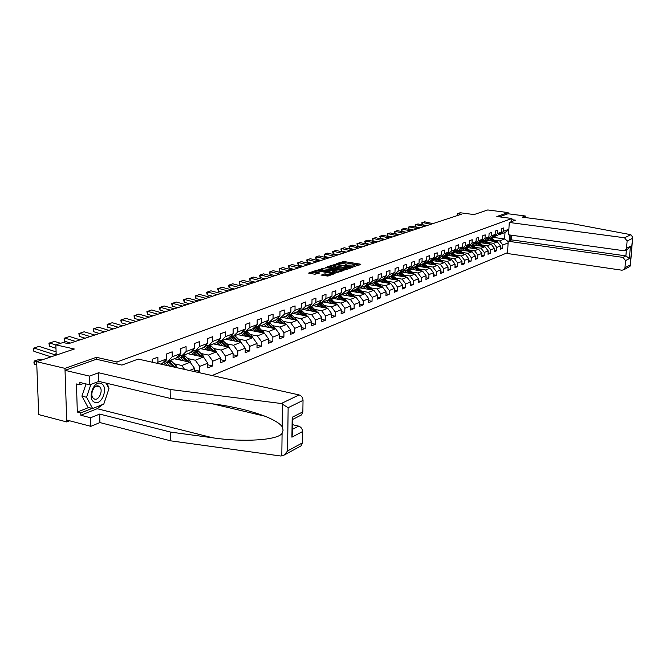 <?xml version="1.0" encoding="UTF-8"?>
<svg xmlns="http://www.w3.org/2000/svg" width="666" height="666" viewBox="0 0 666 666"><rect width="100%" height="100%" fill="white"/><g stroke="black" fill="none" stroke-linecap="round" stroke-linejoin="round"><path stroke-width="1" d="M353.796 266.633L360.805 264.502L360.423 264.161L343.739 261.497L336.097 263.703L343.073 263.386L346.095 264.211L345.088 265.226L353.122 265.001L354.778 265.609L353.796 266.633M321.079 274.975L327.839 276.099L335.065 273.443L315.959 270.471L308.608 273.093L314.893 274.25L319.688 272.96L314.976 271.795C315.243 271.129 316.766 270.92 319.555 271.187L332.159 273.568C331.893 274.242 330.369 274.442 327.58 274.167L324.142 273.909L321.07 275.249M525.233 217.549L525.324 216L508.008 213.761L508.075 212.571L487.77 209.957L474.042 214.577L460.214 212.754L457.392 213.678L461.455 214.211L68.431 343.706L63.037 342.507L55.852 344.855L56.21 355.111M96.445 359.29L96.395 357.309L64.968 368.356L36.655 361.688L74.351 349.009L55.852 344.855M96.395 357.309L116.983 361.971L511.888 218.49L511.713 221.553M508.075 212.571L496.853 216.517L511.888 218.49M344.688 269.688L346.212 269.638L352.972 267.257L352.597 266.908L335.797 264.194L327.281 266.741L344.688 269.688M344.039 270.396L335.589 272.885L318.048 269.88L322.76 268.631L331.152 269.713L333.275 268.864L325.649 267.507L326.473 267.224L344.039 270.396M64.968 368.356L66.742 421.944L38.72 414.593L36.655 361.688M117.025 363.977L116.983 361.971M212.063 375.532L507.559 252.655M510.939 235.148L510.639 240.276M152.289 362.221L152.248 359.282L157.867 357.184L157.934 362.204L166.783 358.857L166.725 353.871L172.178 351.831L172.236 356.793L180.819 353.538L180.777 348.618L186.072 346.636L186.114 351.531L194.455 348.368L194.43 343.514L199.575 341.591L199.6 346.42L207.709 343.348L207.692 338.561L212.687 336.696L212.704 341.458L220.588 338.47L220.579 333.741L225.441 331.926L225.441 336.63L233.108 333.724L233.117 329.062L237.845 327.289L237.829 331.934L245.288 329.104L245.304 324.5L249.908 322.785L249.883 327.364L257.143 324.617L257.168 320.071L261.646 318.398L261.621 322.918L268.681 320.246L268.723 315.751L273.085 314.119L273.043 318.589L279.92 315.984L279.97 311.546L284.215 309.965L284.166 314.377L290.867 311.838L290.925 307.451L295.071 305.91L295.005 310.264L301.54 307.792L301.606 303.463L305.644 301.956L305.569 306.26L311.938 303.854L312.013 299.575L315.95 298.102L315.875 302.364L322.086 300.008L322.169 295.779L326.007 294.347L325.915 298.551L331.976 296.262L332.068 292.083L335.814 290.684L335.722 294.838L341.633 292.599L341.733 288.47L345.379 287.104L345.279 291.217L351.057 289.027L351.157 284.948L354.728 283.608L354.62 287.679L360.256 285.548L360.364 281.502L363.844 280.203L363.736 284.224L369.239 282.143L369.355 278.147L372.76 276.873L372.635 280.852L378.013 278.813L378.138 274.858L381.46 273.618L381.335 277.555L386.596 275.566L386.721 271.653L389.968 270.438L389.843 274.334L394.971 272.386L395.105 268.523L398.285 267.332L398.151 271.187L403.171 269.28L403.305 265.459L406.41 264.294L406.277 268.107L411.18 266.242L411.322 262.462L414.36 261.322L414.219 265.093L419.022 263.278L419.172 259.532L422.136 258.416L421.994 262.146L426.69 260.373L426.839 256.66L429.753 255.578L429.595 259.265L434.199 257.526L434.349 253.854L437.196 252.789L437.038 256.443L441.541 254.745L441.7 251.107L444.488 250.066L444.33 253.688L448.734 252.014L448.901 248.418L451.623 247.402L451.465 250.982L455.777 249.35L455.944 245.787L458.616 244.788L458.449 248.335L462.679 246.736L462.845 243.207L465.467 242.224L465.293 245.746L469.438 244.172L469.605 240.676L472.169 239.718L472.003 243.198L476.057 241.658L476.232 238.203L478.746 237.263L478.571 240.709L482.55 239.202L482.725 235.772L485.189 234.857L485.015 238.27L488.919 236.788L489.094 233.4L491.508 232.492L491.333 235.881L495.154 234.424L495.338 231.06L497.702 230.178L497.519 233.533L501.273 232.109L501.456 228.779L503.779 227.905L503.596 231.227L508.882 229.229M509.731 234.981L509.398 240.776M508.108 242.899L502.83 245.013L502.647 248.31L500.333 249.25L500.516 245.937L496.769 247.436L496.586 250.766L494.222 251.723L494.405 248.385L490.584 249.916L490.409 253.271L487.995 254.254L488.178 250.882L484.282 252.439L484.107 255.827L481.643 256.826L481.818 253.421L477.847 255.011L477.672 258.441L475.166 259.457L475.341 256.019L471.287 257.642L471.12 261.097L468.564 262.138L468.731 258.666L464.593 260.323L464.427 263.811L461.821 264.868L461.988 261.372L457.767 263.062L457.6 266.583L454.936 267.665L455.094 264.127L450.79 265.851L450.632 269.414L447.91 270.513L448.068 266.941L443.673 268.706L443.514 272.294L440.734 273.426L440.892 269.813L436.397 271.62L436.247 275.241L433.408 276.398L433.558 272.752L428.971 274.592L428.821 278.255L425.924 279.429L426.074 275.749L421.378 277.63L421.237 281.335L418.273 282.534L418.423 278.813L413.628 280.736L413.486 284.474L410.456 285.706L410.597 281.951L405.702 283.907L405.561 287.687L402.472 288.944L402.605 285.148L397.594 287.154L397.46 290.975L394.297 292.257L394.43 288.428L389.302 290.476L389.177 294.339L385.939 295.646L386.064 291.775L380.827 293.873L380.702 297.777L377.397 299.117L377.514 295.196L372.152 297.344L372.036 301.29L368.648 302.664L368.764 298.701L363.27 300.899L363.161 304.895L359.69 306.302L359.798 302.289L354.179 304.545L354.079 308.574L350.524 310.015L350.624 305.969L344.871 308.275L344.772 312.346L341.134 313.828L341.233 309.732L335.339 312.088L335.248 316.217L331.518 317.724L331.61 313.586L325.566 316L325.483 320.171L321.661 321.728L321.745 317.532L315.551 320.013L315.476 324.234L311.555 325.824L311.63 321.586L305.286 324.126L305.211 328.396L301.199 330.028L301.265 325.732L294.755 328.346L294.697 332.667L290.576 334.332L290.634 329.995L283.949 332.667L283.899 337.046L279.67 338.761L279.72 334.365L272.86 337.113L272.819 341.533L268.481 343.298L268.523 338.852L261.48 341.666L261.447 346.145L256.993 347.96L257.026 343.456L249.792 346.353L249.775 350.882L245.196 352.739L245.213 348.185L237.787 351.157L237.77 355.752L233.075 357.659L233.075 353.047L225.441 356.102L225.441 360.756L220.613 362.712L220.604 358.042L212.754 361.18L212.77 365.892L207.8 367.915L207.784 363.178L199.708 366.408L199.733 371.187L197.186 372.219M194.605 371.645L194.589 368.456L189.485 370.504M166.783 358.857L162.379 363.311L160.464 364.036M157.934 362.204L156.91 363.245M176.448 367.599L160.548 364.002M165.043 360.606L167.832 361.222L176.432 357.942L180.819 353.538M172.236 356.793L167.832 361.222M174.301 358.758L190.16 362.229L181.818 365.492L174.292 363.827M179.029 355.336L181.735 355.919L190.093 352.73L194.455 348.368M181.818 365.492L184.599 369.414M190.16 362.229L194.589 368.456M186.114 351.531L181.735 355.919M187.67 353.654L203.405 357.034L195.296 360.214L187.854 358.591M192.616 350.199L195.238 350.757L203.355 347.66L207.709 343.348M195.296 360.214L199.708 366.408M203.405 357.034L207.784 363.178M199.6 346.42L195.238 350.757M200.699 348.676L216.275 351.989L208.4 355.078L201.024 353.504M205.819 345.221L208.366 345.754L216.259 342.732L220.588 338.47M208.4 355.078L212.754 361.18M216.275 351.989L220.604 358.042M212.704 341.458L208.366 345.754M213.303 343.864L228.796 347.086L221.129 350.083L213.836 348.551M218.656 340.368L221.12 340.875L228.804 337.945L233.108 333.724M221.129 350.083L225.441 356.102M228.796 347.086L233.075 353.047M225.441 336.63L221.12 340.875M225.608 339.169L240.975 342.307L233.525 345.229L226.298 343.739M231.135 335.656L233.533 336.139L241.009 333.291L245.288 329.104M233.525 345.229L237.787 351.157M240.975 342.307L245.213 348.185M237.829 331.934L233.533 336.139M237.587 334.59L252.83 337.662L245.571 340.509L238.42 339.052M243.281 331.069L245.612 331.526L252.88 328.754L257.143 324.617M245.571 340.509L249.792 346.353M252.83 337.662L257.026 343.456M249.883 327.364L245.612 331.526M249.25 330.136L264.377 333.133L257.309 335.905L250.225 334.49M255.103 326.598L257.367 327.039L264.444 324.334L268.681 320.246M257.309 335.905L261.48 341.666M264.377 333.133L268.523 338.852M261.621 322.918L257.367 327.039M260.614 325.799L275.616 328.729L268.731 331.427L261.721 330.045M266.608 322.244L268.814 322.669L275.707 320.038L279.92 315.984M268.731 331.427L272.86 337.113M275.616 328.729L279.72 334.365M273.043 318.589L268.814 322.669M271.686 321.578L286.571 324.434L279.862 327.064L272.918 325.716M277.822 318.007L279.961 318.415L286.68 315.851L290.867 311.838M279.862 327.064L283.949 332.667M286.571 324.434L290.634 329.995M284.166 314.377L279.961 318.415M282.476 317.457L297.252 320.254L290.709 322.81L283.833 321.495M288.736 313.877L290.826 314.269L297.369 311.763L301.54 307.792M290.709 322.81L294.755 328.346M297.252 320.254L301.265 325.732M295.005 310.264L290.826 314.269M292.998 313.436L307.659 316.175L301.282 318.673L294.464 317.382M299.384 309.848L301.415 310.223L307.8 307.784L311.938 303.854M301.282 318.673L305.286 324.126M307.659 316.175L311.63 321.586M305.569 306.26L301.415 310.223M303.263 309.515L317.807 312.196L311.588 314.627L304.837 313.378M309.757 305.919L311.738 306.285L317.965 303.904L322.086 300.008M311.588 314.627L315.551 320.013M317.807 312.196L321.745 317.532M315.875 302.364L311.738 306.285M313.286 305.694L327.714 308.308L321.645 310.689L314.96 309.465M319.88 302.089L321.803 302.439L327.88 300.116L331.976 296.262M321.645 310.689L325.566 316M327.714 308.308L331.61 313.586M325.915 298.551L321.803 302.439M323.06 301.956L337.379 304.52L331.46 306.843L324.833 305.644M329.753 298.351L331.635 298.684L337.562 296.42L341.633 292.599M331.46 306.843L335.339 312.088M337.379 304.52L341.233 309.732M335.722 294.838L331.635 298.684M332.6 298.318L346.811 300.824L341.034 303.088L334.465 301.923M339.385 294.705L341.217 295.021L347.003 292.815L351.057 289.027M341.034 303.088L344.871 308.275M346.811 300.824L350.624 305.969M345.279 291.217L341.217 295.021M341.924 294.755L356.019 297.219L350.374 299.425L343.872 298.285M348.793 291.142L350.582 291.45L356.227 289.294L360.256 285.548M350.374 299.425L354.179 304.545M356.019 297.219L359.798 302.289M354.62 287.679L350.582 291.45M351.032 291.283L365.018 293.689L359.507 295.846L353.055 294.73M357.975 287.662L359.723 287.962L365.234 285.856L369.239 282.143M359.507 295.846L363.27 300.899M365.018 293.689L368.764 298.701M363.736 284.224L359.723 287.962M359.923 287.887L373.809 290.243L368.423 292.357L362.029 291.258M366.949 284.265L368.648 284.557L374.042 282.492L378.013 278.813M368.423 292.357L372.152 297.344M373.809 290.243L377.514 295.196M372.635 280.852L368.648 284.557M366.933 284.282L382.392 286.88L377.131 288.944L370.804 287.87M375.707 280.944L377.372 281.227L382.642 279.212L386.596 275.566M377.131 288.944L380.827 293.873M382.392 286.88L386.064 291.775M381.335 277.555L377.372 281.227M375.582 281.06L390.792 283.583L385.647 285.606L379.37 284.557M384.274 277.705L385.897 277.972L391.042 275.999L394.971 272.386M385.647 285.606L389.302 290.476M390.792 283.583L394.43 288.428M389.843 274.334L385.897 277.972M384.041 277.913L399.001 280.369L393.972 282.342L387.754 281.31M392.649 274.534L394.23 274.783L399.267 272.86L403.171 269.28M393.972 282.342L397.594 287.154M399.001 280.369L402.605 285.148M398.151 271.187L394.23 274.783M392.316 274.833L407.026 277.223L402.114 279.154L395.945 278.147M400.832 271.428L402.372 271.678L407.301 269.797L411.18 266.242M402.114 279.154L405.702 283.907M407.026 277.223L410.597 281.951M406.277 268.107L402.372 271.678M400.399 271.82L414.885 274.142L410.073 276.032L403.954 275.041M408.832 268.39L410.348 268.631L415.168 266.791L419.022 263.278M410.073 276.032L413.628 280.736M414.885 274.142L418.423 278.813M414.219 265.093L410.348 268.631M408.308 268.873L422.569 271.129L417.857 272.977L411.796 272.011M416.666 265.426L418.14 265.659L422.86 263.853L426.69 260.373M417.857 272.977L421.378 277.63M422.569 271.129L426.074 275.749M421.994 262.146L418.14 265.659M416.05 265.984L430.086 268.182L425.482 269.988L419.472 269.039M424.325 262.521L425.774 262.745L430.386 260.98L434.199 257.526M425.482 269.988L428.971 274.592M430.086 268.182L433.558 272.752M429.595 259.265L425.774 262.745M423.626 263.153L437.454 265.301L432.942 267.066L426.981 266.134M420.304 265.093L419.813 265.018M431.826 259.673L433.241 259.89L437.753 258.167L441.541 254.745M432.942 267.066L436.397 271.62M437.454 265.301L440.892 269.813M437.038 256.443L433.241 259.89M431.044 260.381L444.663 262.471L440.243 264.202L434.332 263.295M427.797 262.287L427.214 262.196M439.169 256.893L440.551 257.101L444.971 255.411L448.734 252.014M440.243 264.202L443.673 268.706M444.663 262.471L448.068 266.941M444.33 253.688L440.551 257.101M438.303 257.667L451.723 259.707L447.394 261.405L441.533 260.506M435.131 259.532L434.457 259.424M446.353 254.162L447.702 254.37L452.039 252.714L455.777 249.35M447.394 261.405L450.79 265.851M451.723 259.707L455.094 264.127M451.465 250.982L447.702 254.37M445.412 255.011L458.633 256.993L454.395 258.658L448.584 257.775M442.307 256.826L441.558 256.718M453.388 251.498L454.72 251.69L458.957 250.075L462.679 246.736M454.395 258.658L457.767 263.062M458.633 256.993L461.988 261.372M458.449 248.335L454.72 251.69M452.38 252.406L465.409 254.337L461.255 255.969L455.494 255.103M449.334 254.187L448.509 254.062M460.289 248.876L461.58 249.067L465.742 247.486L469.438 244.172M461.255 255.969L464.593 260.323M465.409 254.337L468.731 258.666M465.293 245.746L461.58 249.067M459.207 249.85L472.052 251.74L467.982 253.33L462.262 252.489M456.218 251.59L455.328 251.457M467.041 246.32L468.315 246.503L472.385 244.946L476.057 241.658M467.982 253.33L471.287 257.642M472.052 251.74L475.341 256.019M472.003 243.198L468.315 246.503M465.9 247.344L478.554 249.184L474.567 250.749L468.897 249.916M462.97 249.051L462.004 248.909M473.659 243.806L474.908 243.981L478.896 242.457L482.55 239.202M474.567 250.749L477.847 255.011M478.554 249.184L481.818 253.421M478.571 240.709L474.908 243.981M477.089 248.976L472.444 244.897L484.94 246.686L481.027 248.218L475.399 247.402M469.58 246.562L468.556 246.412M480.153 241.342L481.368 241.517L485.281 240.018L488.919 236.788M481.027 248.218L484.282 252.439M484.94 246.686L488.178 250.882M485.015 238.27L481.368 241.517M478.879 242.474L491.192 244.231L487.362 245.737L481.776 244.938M476.057 244.114L474.975 243.956M486.513 238.928L487.703 239.094L491.55 237.629L495.154 234.424M487.362 245.737L490.584 249.916M491.192 244.231L494.405 248.385M491.333 235.881L487.703 239.094M485.206 240.11L497.327 241.825L493.573 243.306L488.036 242.516M482.409 241.716L480.103 241.383M492.748 236.563L493.922 236.721L497.685 235.289L501.273 232.109M493.573 243.306L496.769 247.436M497.327 241.825L500.516 245.937M497.519 233.533L493.922 236.721M492.032 237.196L504.645 238.961L499.658 240.917L494.164 240.143M488.644 239.36L486.38 239.044M498.867 234.241L500.016 234.399L505.003 232.492L508.857 229.67M499.658 240.917L502.83 245.013M505.003 232.492L504.645 238.961L508.183 241.583M503.596 231.227L500.016 234.399M66.742 421.944L69.63 420.779M457.392 213.678L457.309 215.584M500.399 247.985L502.647 248.31M494.289 250.433L496.586 250.766M488.07 252.93L490.409 253.271M481.718 255.478L484.107 255.827M475.241 258.075L477.672 258.441M468.631 260.722L471.12 261.097M461.888 263.428L464.427 263.811M455.003 266.184L457.6 266.583M447.977 268.997L450.632 269.414M440.8 271.87L443.514 272.294M433.474 274.8L436.247 275.241M425.99 277.797L428.821 278.255M418.34 280.861L421.237 281.335M410.522 283.991L413.486 284.474M402.53 287.188L405.561 287.687M394.364 290.451L397.46 290.975M386.005 293.798L389.177 294.339M377.455 297.211L380.702 297.777M368.706 300.707L372.036 301.29M359.748 304.287L363.161 304.895M350.574 307.95L354.079 308.574M341.183 311.696L344.772 312.346M331.568 315.534L335.248 316.217M321.703 319.472L325.483 320.171M311.596 323.501L315.476 324.234M301.232 327.63L305.211 328.396M290.609 331.868L294.697 332.667M279.703 336.213L283.899 337.046M268.506 340.667L272.819 341.533M257.009 345.246L261.447 346.145M245.205 349.941L249.775 350.882M233.075 354.762L237.77 355.752M220.604 359.715L225.441 360.756M207.784 364.81L212.77 365.892M194.597 370.046L199.733 371.187M359.24 265.051L343.714 262.562L340.401 263.236M333.624 265.543L328.996 267.124M351.024 267.266L336.014 264.635L333.624 265.476L345.354 267.707L351.024 267.266L351.007 267.948M333.608 266.325L335.223 267.158L335.248 266.067M348.151 268.956L335.223 267.158M319.78 270.271L321.212 269.78L321.228 268.681M332.301 270.404L329.595 270.862L321.212 269.78M333.258 269.439L333.683 269.505M341.275 270.754L342.482 270.945M336.771 270.937C339.51 271.204 341.017 271.004 341.283 270.354L335.964 269.197L332.467 269.93L336.771 270.937L336.746 272.036L338.994 272.178M332.292 271.12L332.8 271.387L332.825 270.288M336.746 272.036L332.8 271.387M329.753 275.424L325.674 274.975L322.627 275.541M314.96 272.685L316.3 273.41L316.317 272.294M317.948 273.684L316.3 273.41M314.976 271.903L310.339 273.485M333.341 274.159L332.151 273.967M495.77 241.608L491.3 237.72M492.49 241.142L489.343 238.47M490.501 240.859L487.928 239.011M494.572 241.442L490.559 238.012M490.084 238.187L493.772 241.325M430.827 224.309L422.51 222.486L422.277 224.667L426.748 225.649M432.917 223.618L424.617 221.803L421.728 222.81L422.277 224.667M94.714 402.289C102.248 405.711 108.774 386.197 101.041 383.491C93.531 379.811 86.805 399.708 94.714 402.289M94.356 398.984C98.71 401.057 103.471 390.684 99.883 387.004L98.685 386.122C94.406 383.966 89.527 394.255 93.065 398.027L94.356 398.984M106.144 383.133L108.983 388.586L103.796 404.054L92.616 408.524L88.02 407.367L81.918 396.12L86.047 383.949M92.616 408.524L86.547 397.261L90.901 384.365M81.918 396.12L86.547 397.261M630.902 234.707L632.7 237.221L632.459 238.37L627.114 241L624.55 237.77L630.902 234.707L572.377 223.676L522.194 217.149L525.324 216M511.879 235.273L511.613 239.893L508.2 241.25L507.509 253.521L621.961 270.205L623.917 269.713L624.966 267.782L625.54 260.614L622.985 257.392L625.898 255.877L629.395 258.575L625.54 260.614M508.2 241.25L622.985 257.392M511.813 219.688L515.467 220.163L509.265 222.452L508.566 234.815L623.518 250.682L625.416 250.225L626.54 248.218L627.114 241M509.265 222.452L624.55 237.77M508.008 213.761L499.309 216.841M511.613 239.893L625.898 255.877L626.39 249.733M626.54 248.218L630.394 246.27L627.755 249.034M624.966 267.782L630.302 264.885L629.47 266.691M102.681 404.503L97.161 408.708L80.852 415.259L90.609 417.765L99.684 414.069L170.646 432.092L170.746 440.85L280.694 456.002L284.282 455.011L287.579 450.94L302.364 442.915L301.057 445.862L300.166 446.345M170.646 432.092L212.804 437.82C243.007 442.374 277.664 440.276 282.084 433.383L283.108 430.144L282.159 426.715C279.87 423.451 274.167 419.955 265.068 416.242C249.658 410.464 232.209 406.327 212.712 403.846L170.255 398.393L98.826 381.385L89.685 384.823L79.87 382.459L79.937 384.806L76.457 383.966L77.323 412.054L80.786 412.937L92.133 408.408M90.609 417.765L90.851 426.332L66.675 420.013L65.035 370.338L96.345 359.265L121.903 365.085L138.203 359.082L299.092 394.921C301.523 395.737 302.839 397.552 303.038 400.374L302.855 411.871L301.44 414.96L300.524 415.426M99.684 414.069L99.908 422.56L90.851 426.332M170.746 440.85L99.908 422.56M303.038 400.374L288.137 407.7L281.293 403.513L170.146 389.477L98.601 372.744L89.444 376.107L89.685 384.823M89.444 376.107L65.035 370.338M80.852 415.259L80.786 412.937M98.601 372.744L98.826 381.385M170.146 389.477L170.255 398.393M292.615 429.245L298.626 426.123C301.04 426.964 302.347 428.779 302.539 431.56L302.364 442.915M298.626 426.123L292.674 424.717M107.642 383.491L108.25 387.187M108.192 390.934L104.479 402.023M83.741 383.391L79.937 384.806M77.323 412.054L88.686 407.534M301.44 414.96L292.79 419.355L292.191 417.266L302.855 411.871M302.539 431.56L291.916 437.187L292.574 432.234L292.749 419.397M489.66 244.014L485.148 240.076M486.33 243.54L483.15 240.834M484.324 243.248L481.726 241.375M488.444 243.839L484.39 240.359M483.907 240.543L487.629 243.723M483.441 246.47L478.871 242.466M480.044 245.979L476.831 243.248M478.022 245.687L475.407 243.789M482.201 246.295L478.096 242.765M477.605 242.948L481.368 246.17M424.225 226.482L415.85 224.633L415.626 226.84L420.121 227.83M426.357 225.782L417.998 223.942L415.076 224.958L415.626 226.84M417.499 228.696L409.066 226.823L408.841 229.046L413.37 230.061M419.672 227.98L411.255 226.115L408.291 227.156L408.841 229.046M473.626 248.468L470.396 245.704M471.595 248.177L468.956 246.254M475.84 248.793L471.686 245.213M471.187 245.404L474.983 248.668M470.612 251.523L465.875 247.361M467.091 251.007L463.827 248.21M465.043 250.707L462.379 248.768M469.347 251.34L465.143 247.71M464.635 247.902L468.473 251.215M464.011 254.129L459.182 249.875M460.422 253.596L457.126 250.774M458.358 253.288L455.669 251.323M462.72 253.937L458.466 250.258M457.95 250.458L461.829 253.804M410.639 230.952L402.147 229.054L401.923 231.302L406.485 232.326M412.853 230.228L404.379 228.338L401.373 229.387L401.923 231.302M403.646 233.258L395.105 231.335L394.88 233.6L399.467 234.64M405.902 232.517L397.377 230.602L394.322 231.668L394.88 233.6M396.52 235.606L387.912 233.658L387.695 235.939L392.316 236.996M398.817 234.848L390.234 232.909L387.137 233.991L387.695 235.939M457.276 256.793L452.339 252.439M453.613 256.244L450.291 253.38M451.531 255.927L448.826 253.937M455.96 256.593L451.665 252.855M451.132 253.063L455.053 256.46M389.252 238.003L380.586 236.022L380.361 238.328L385.023 239.394M391.6 237.229L382.95 235.256L379.803 236.355L380.361 238.328M450.391 259.507L445.363 255.053M446.67 258.941L443.315 256.044M444.572 258.624L441.841 256.61M449.067 259.307L444.713 255.511M444.172 255.719L448.135 259.166M381.834 240.451L373.11 238.436L372.893 240.767L377.58 241.85M384.224 239.66L375.524 237.662L372.327 238.769L372.893 240.767M443.373 262.279L438.245 257.725M439.577 261.696L436.197 258.766M437.462 261.372L434.707 259.332M442.024 262.071L437.62 258.217M437.071 258.433L441.075 261.921M374.267 242.94L365.484 240.901L365.268 243.248L369.98 244.355M376.706 242.133L367.94 240.11L364.702 241.234L365.268 243.248M436.205 265.11L430.969 260.456M432.334 264.502L428.921 261.538M430.211 264.177L427.43 262.113M435.739 264.56L434.873 264.901L430.378 260.98M429.811 261.197L433.866 264.743M366.541 245.488L357.7 243.415L357.484 245.787L362.237 246.903M369.039 244.663L360.214 242.607L356.926 243.748L357.484 245.787M428.887 267.998L423.534 263.236M424.941 267.374L421.495 264.377M422.802 267.041L419.988 264.951M428.396 267.424L427.497 267.774L422.943 263.778M422.411 264.027L426.506 267.624M358.666 248.085L349.758 245.979L349.542 248.376L354.329 249.509M361.205 247.244L352.322 245.155L348.984 246.32L349.542 248.376M421.411 270.945L415.95 266.075M417.382 270.313L413.911 267.274M415.226 269.971L412.396 267.849M420.005 270.729L415.343 266.633M414.843 266.916L418.989 270.562M350.616 250.732L341.65 248.601L341.433 251.015L346.253 252.173M353.213 249.875L344.264 247.752L340.875 248.934L341.433 251.015M413.777 273.967L408.191 268.981M400.949 271.445L400.674 271.87M409.665 273.31L406.16 270.23M407.492 272.96L404.637 270.812M412.346 273.734L407.575 269.547M407.117 269.863L411.313 273.568M342.399 253.438L333.366 251.273L333.158 253.721L338.012 254.887M345.055 252.564L336.039 250.408L332.592 251.615L333.158 253.721M405.969 277.048L400.266 271.944M401.781 276.373L398.243 273.251M399.592 276.015L396.703 273.843M404.52 276.815L399.633 272.519M399.217 272.885L403.463 276.64M334.007 256.202L324.916 254.004L324.708 256.477L329.595 257.659M336.721 255.311L327.639 253.122L324.142 254.345L324.708 256.477M397.993 280.203L392.157 274.975M393.723 279.504L390.143 276.348M391.516 279.137L388.603 276.931M396.52 279.961L391.525 275.566M391.108 275.94L395.438 279.787M325.433 259.032L316.275 256.793L316.075 259.29L320.995 260.489M328.205 258.117L319.064 255.894L315.509 257.134L316.075 259.29M389.835 283.425L383.866 278.072M385.481 282.7L381.868 279.504M383.258 282.334L380.311 280.103M388.336 283.183L383.225 278.671M382.8 279.062L387.237 283M316.675 261.913L307.451 259.648L307.251 262.163L312.204 263.386M319.505 260.98L310.298 258.724L306.685 259.981L307.251 262.163M381.501 286.73L375.391 281.243M377.048 285.98L373.401 282.734M374.808 285.606L371.836 283.333M379.978 286.472L374.733 281.851M374.309 282.242L378.846 286.28M307.725 264.868L298.435 262.562L298.235 265.101L303.221 266.35M310.614 263.911L301.348 261.621L297.669 262.895L298.235 265.101M372.968 290.101L366.716 284.482M368.423 289.327L364.743 286.039M366.167 288.944L363.17 286.646M371.42 289.835L366.05 285.098M365.617 285.506L370.271 289.643M298.568 267.882L289.21 265.534L289.019 268.107L294.047 269.372M301.523 266.908L292.191 264.577L288.453 265.876L289.019 268.107M364.244 293.556L357.842 287.795M359.598 292.757L355.885 289.427M357.326 292.366L354.295 290.035M362.662 293.281L357.159 288.428M356.718 288.836L361.488 293.082M289.21 270.962L279.787 268.581L279.595 271.179L284.657 272.461M292.232 269.971L282.834 267.599L279.029 268.922L279.595 271.179M355.311 297.094L348.751 291.184M350.574 296.262L346.82 292.89M348.276 295.862L345.221 293.498M353.704 296.811L348.06 291.825M347.61 292.249L352.505 296.603M279.637 274.117L270.146 271.695L269.963 274.317L275.058 275.624M282.734 273.102L273.26 270.687L269.389 272.036L269.963 274.317M346.162 300.716L339.652 294.755M341.325 299.858L337.537 296.428M339.019 299.45L335.93 297.044M344.53 300.424L338.744 295.313M338.286 295.737L343.306 300.208M269.847 277.347L260.281 274.883L260.106 277.531L265.235 278.863M273.01 276.298L263.47 273.851L259.532 275.216L260.106 277.531M336.796 304.42L330.453 298.476M331.859 303.538L327.98 300.025M329.528 303.122L326.407 300.682M335.14 304.121L329.204 298.876M328.738 299.309L333.891 303.896M259.823 280.644L250.191 278.138L250.016 280.819L255.186 282.176M263.062 279.578L253.455 277.089L249.442 278.48L250.016 280.819M327.206 308.216L321.012 302.297M322.161 307.301L318.181 303.696M319.813 306.876L316.658 304.404M325.524 307.917L319.422 302.522M318.947 302.972L324.242 307.684M249.567 284.024L239.868 281.477L239.693 284.191L244.897 285.564M252.88 282.933L243.198 280.403L239.119 281.81L239.693 284.191M317.382 312.113L311.322 306.202M312.221 311.164L308.133 307.467M309.856 310.731L306.676 308.216M315.667 311.796L309.407 306.26M308.924 306.718L314.36 311.555M239.061 287.487L229.287 284.89L229.121 287.637L234.365 289.036M242.449 286.372L232.709 283.791L228.555 285.231L229.121 287.637M307.309 316.109L301.373 310.214M302.039 315.126L297.835 311.322M299.658 314.677L296.437 312.121M305.561 315.784L299.134 310.09M298.643 310.556L304.237 315.534M228.296 291.034L218.465 288.386L218.298 291.159L223.585 292.59M231.776 289.885L221.961 287.262L217.732 288.728L218.298 291.159M296.986 320.204L290.992 314.202M291.6 319.18L287.279 315.276M289.194 318.723L285.939 316.134M295.205 319.863L288.594 314.011M288.095 314.494L293.848 319.605M217.274 294.663L207.367 291.974L207.209 294.78L212.529 296.228M220.837 293.49L210.956 290.817L206.643 292.307L207.209 294.78M286.397 324.4L280.328 318.273M280.885 323.343L276.448 319.322M278.463 322.877L275.175 320.238M284.582 324.051L277.789 318.04M277.281 318.523L283.2 323.784M205.985 298.385L196.004 295.646L195.846 298.476L201.207 299.958M209.632 297.186L199.675 294.455L195.28 295.979L195.846 298.476M275.533 328.713L269.389 322.452M269.897 327.614L265.334 323.485M267.457 327.139L264.136 324.459M273.693 328.355L267.008 322.319M266.175 322.66L272.277 328.08M194.405 302.197L184.349 299.409L184.207 302.272L189.602 303.779M198.143 300.965L188.12 298.193L183.633 299.742L184.207 302.272M264.402 333.175L258.167 326.74M258.624 331.993L253.921 327.747M256.16 331.51L252.805 328.779M262.504 332.767L256.035 326.781M254.778 326.906L261.064 332.484M182.534 306.11L172.402 303.263L172.261 306.169L177.697 307.7M186.372 304.845L176.265 302.023L171.695 303.596L172.261 306.169M253.038 337.945L251.989 336.205L246.636 331.135M247.044 336.497L242.199 332.118M244.572 335.997L241.1 333.191M251.032 337.296L244.738 331.352M243.082 331.26L249.559 337.004M170.354 310.123L160.156 307.226L160.023 310.156L165.493 311.721M174.292 308.824L164.111 305.944L159.457 307.559L160.023 310.156M241.342 342.807L240.21 340.801L234.807 335.656M235.156 341.117L230.161 336.613M232.659 340.609L229.054 337.704M239.244 341.949L233.125 336.055M231.052 335.731L237.745 341.65M157.859 314.244L147.586 311.28L147.452 314.252L152.972 315.851M161.896 312.912L151.648 309.973L146.895 311.613L147.452 314.252M229.304 347.785L228.105 345.521L222.652 340.293M222.944 345.862L217.79 341.225M220.429 345.346L216.666 342.332M227.131 346.736L221.145 340.867M218.889 340.418L225.608 346.42M145.03 318.465L134.682 315.451L134.565 318.456L140.118 320.088M149.176 317.099L138.853 314.102L133.999 315.776L134.565 318.456M216.916 352.88L215.667 350.374L210.165 345.063M210.389 350.749L205.07 345.962M207.859 350.208L203.929 347.094M214.685 351.656L208.616 345.654M206.685 345.396L213.137 351.323M131.86 322.81L121.437 319.73L121.329 322.777L126.915 324.434M136.114 321.403L125.724 318.348L120.771 320.055L121.329 322.777M204.171 358.117L202.889 355.353L197.319 349.966M197.486 355.761L191.991 350.832M194.93 355.211L190.834 351.989M201.898 356.71L195.729 350.574M194.089 350.516L200.299 356.36M118.332 327.264L107.834 324.126L107.734 327.206L113.362 328.896M122.702 325.824L112.238 322.702L107.176 324.45L107.734 327.206M191.059 363.486L189.735 360.481L184.116 355.003M184.216 360.922L178.53 355.835M181.635 360.364L177.356 357.018M188.736 361.913L182.484 355.627M181.11 355.786L187.121 361.563M104.429 331.843L93.864 328.638L93.764 331.76L99.434 333.491M108.924 330.361L98.385 327.173L93.215 328.962L93.764 331.76M177.381 367.807L176.207 365.759L170.538 360.189M170.563 366.233L164.677 360.98M167.957 365.659L163.478 362.196M175.2 367.274L168.856 360.839M167.74 361.205L173.551 366.899M90.143 336.555L79.495 333.275L79.412 336.438L85.123 338.203M94.763 335.031L84.141 331.776L78.863 333.591L79.412 336.438M75.449 341.392L64.727 338.045L64.652 341.25L70.405 343.057M80.203 339.827L69.505 336.505L64.111 338.361L64.652 341.25M49.883 356.468L49.95 357.217M49.426 357.392L49.401 356.318M55.852 344.955L49.542 342.948L49.475 346.195L55.969 348.268M60.598 343.298L54.454 341.367L48.934 343.265L49.475 346.195M37.288 361.48L34.241 361.047L39.286 359.357L42.333 359.782M34.241 361.047L34.557 364.402L33.899 362.945L34.241 361.047M36.772 364.718L34.557 364.402M56.194 354.562L53.971 354.454L33.908 348.002L33.858 351.29L51.049 356.851M56.094 351.848L38.969 346.37L33.325 348.31L33.858 351.29M354.295 266.666L354.312 266.117M345.604 265.259L345.621 264.71M342.232 262.612L342.257 261.538M343.714 262.562L343.739 261.497M360.414 264.643L360.423 264.161M334.282 264.901L334.299 264.244M335.789 264.61L335.797 264.194M352.58 267.399L352.597 266.908M345.329 268.798L345.354 267.707M350.183 268.24L350.199 267.557M322.744 269.73L322.76 268.631M329.595 270.862L329.612 269.755M331.127 270.812L331.152 269.713M333.1 269.705L333.117 269.031M326.465 267.64L326.473 267.224M343.664 270.529L343.673 270.038M324.117 275.025L324.142 273.909M325.674 274.975L325.691 273.859M327.555 275.291L327.58 274.167M319.172 273.26L319.18 272.777M315.942 271.187L315.959 270.471M317.491 271.054L317.499 270.421M334.54 273.743L334.548 273.243M491.416 238.661L492.157 238.37M490.201 239.127L490.95 238.836M494.913 241.483L495.454 241.275M630.302 264.885L632.459 238.37M630.394 246.27L629.395 258.575M281.818 456.019L282.084 433.383M282.159 426.715L282.426 403.796M288.137 407.7L287.579 450.94M291.916 437.187L292.191 417.266M281.293 403.513L299.092 394.921M97.161 408.708L212.804 437.82M485.256 241.017L486.013 240.734M484.015 241.492L484.773 241.2M488.761 243.889L489.335 243.664M478.971 243.431L479.745 243.132M477.705 243.914L478.488 243.614M482.492 246.328L483.091 246.095M472.569 245.887L473.351 245.579M471.278 246.378L472.069 246.079M476.09 248.826L476.731 248.576M466.033 248.393L466.833 248.085M464.718 248.893L465.526 248.585M469.563 251.373L470.238 251.107M459.365 250.949L460.181 250.632M458.025 251.457L458.849 251.14M462.903 253.971L463.611 253.688M452.564 253.555L453.396 253.23M451.198 254.079L452.031 253.754M456.11 256.618L456.859 256.327M445.621 256.21L446.478 255.886M444.23 256.751L445.079 256.418M449.175 259.324L449.966 259.016M438.536 258.932L439.41 258.599M437.112 259.474L437.987 259.141M442.099 262.079L442.923 261.763M431.302 261.705L432.192 261.363M429.845 262.262L430.744 261.921M423.917 264.535L424.825 264.186M422.427 265.101L423.343 264.752M416.375 267.424L417.299 267.074M414.851 268.007L415.784 267.649M419.98 270.704L420.904 270.346M408.666 270.379L409.607 270.021M407.109 270.979L408.067 270.612M412.304 273.701L413.245 273.335M400.782 273.401L401.756 273.027M399.2 274.009L400.174 273.634M404.453 276.756L405.419 276.382M392.732 276.49L393.723 276.107M391.108 277.106L392.108 276.731M396.437 279.887L397.427 279.504M384.498 279.645L385.514 279.254M382.842 280.278L383.857 279.887M388.236 283.083L389.244 282.692M376.082 282.867L377.123 282.476M374.392 283.516L375.424 283.125M379.853 286.355L380.885 285.947M367.474 286.172L368.531 285.764M365.734 286.838L366.8 286.43M371.278 289.693L372.327 289.285M358.666 289.552L359.748 289.136M356.884 290.226L357.975 289.81M362.495 293.115L363.578 292.699M349.642 293.007L350.757 292.582M347.827 293.698L348.942 293.273M353.521 296.62L354.62 296.187M340.418 296.545L341.55 296.112M338.553 297.261L339.693 296.82M344.322 300.208L345.454 299.767M330.96 300.166L332.126 299.725M329.054 300.899L330.228 300.449M334.906 303.879L336.064 303.43M321.278 303.879L322.477 303.421M319.33 304.628L320.529 304.171M325.258 307.642L326.448 307.176M311.363 307.684L312.587 307.209M309.365 308.45L310.589 307.975M315.376 311.488L316.591 311.014M301.199 311.58L302.447 311.097M299.142 312.362L300.399 311.879M305.253 315.443L306.502 314.951M290.776 315.576L292.058 315.085M288.669 316.375L289.96 315.884M294.863 319.489L296.145 318.989M280.086 319.672L281.402 319.164M277.93 320.496L279.254 319.988M284.215 323.643L285.531 323.135M269.122 323.876L270.471 323.36M266.908 324.725L268.265 324.2M273.293 327.905L274.642 327.381M257.867 328.188L259.257 327.655M255.594 329.054L256.993 328.521M262.079 332.276L263.461 331.735M246.32 332.617L247.744 332.068M243.989 333.508L245.413 332.958M250.574 336.763L251.989 336.205M234.457 337.163L235.922 336.605M232.059 338.078L233.533 337.52M238.753 341.367L240.21 340.801M222.269 341.833L223.776 341.258M219.813 342.774L221.32 342.199M226.606 346.104L228.105 345.521M209.748 346.636L211.297 346.037M207.218 347.602L208.774 347.011M214.136 350.974L215.667 350.374M196.878 351.565L198.468 350.957M194.281 352.564L195.871 351.956M201.307 355.969L202.889 355.353M183.641 356.643L185.273 356.019M180.969 357.667L182.609 357.034M188.112 361.114L189.735 360.481M170.021 361.863L171.703 361.222M167.266 362.92L168.956 362.271M174.534 366.408L176.207 365.759M53.971 354.454L56.16 353.721M354.753 266.625L354.77 265.834M346.07 265.218L346.095 264.435M351.107 267.915L351.124 267.208M333.608 266.558L333.624 265.476M333.258 269.655L333.275 268.939M341.267 271.378L341.283 270.562M332.284 271.195L332.309 270.096M332.143 274.583L332.159 273.784M314.951 272.91L314.976 271.795M96.329 386.155L99.883 387.004M625.416 250.225L628.554 248.626M629.961 266.417L623.917 269.713M630.394 265.501L632.675 237.437M212.287 403.787L265.068 416.242M301.057 445.862L284.282 455.011"/></g></svg>
